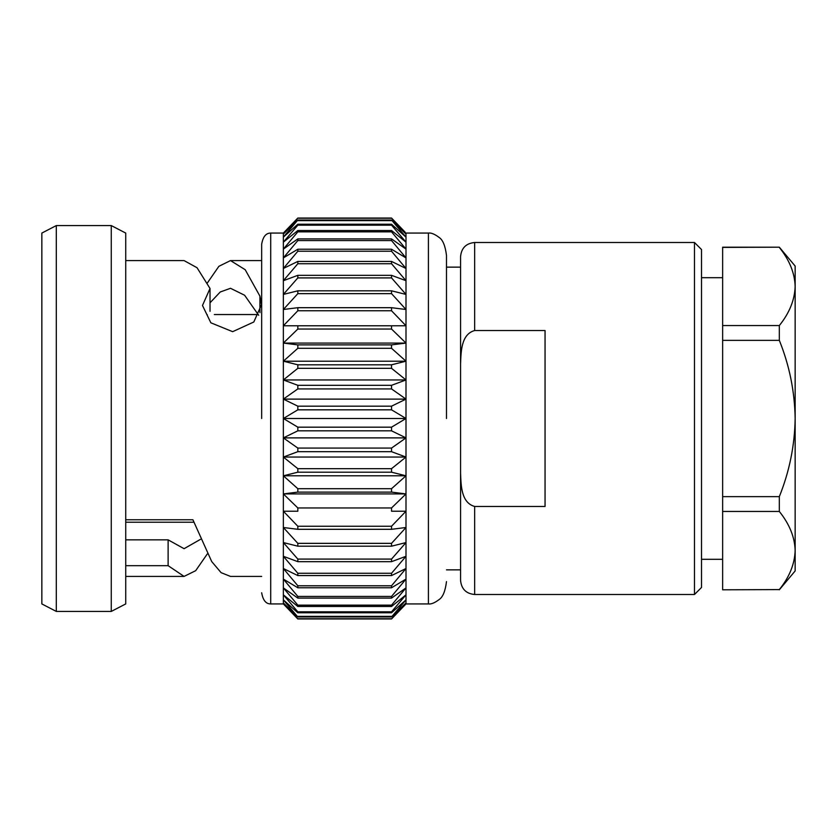 <?xml version="1.0" encoding="UTF-8"?>
<svg xmlns="http://www.w3.org/2000/svg" width="837" height="837" viewBox="0 0 837 837"><rect width="100%" height="100%" fill="white"/><g stroke="black" fill="none" stroke-linecap="round" stroke-linejoin="round"><path stroke-width="1.26" d="M701.521 249.531L701.521 587.469L694.48 594.5L694.48 242.5L701.521 249.531M200.441 539.363L184.077 548.695L168.122 539.844L125.728 539.844M207.294 314.775C216.375 314.524 216.375 314.524 207.294 314.775C216.375 314.524 216.375 314.524 207.294 314.775L207.011 314.775M207.294 283.052L218.886 266.312L230.51 260.579L245.199 269.713L259.93 296.152L261.51 304.637L253.82 321.983L232.665 331.682L210.851 322.8L202.481 305.474L210.024 288.493L197.051 267.735L184.077 260.589L125.728 260.579M41.85 233.073L41.85 603.927L56.309 611.428L56.309 225.571L41.85 233.073M111.269 611.428L125.728 603.927L125.728 233.073L111.269 225.571L111.269 611.428L56.309 611.428M297.826 427.173L297.826 430.825L391.538 430.825L391.538 427.173L297.826 427.173L283.356 418.5L283.356 233.073L297.826 218.038L283.356 234.088L297.826 220.047L283.356 237.122L297.826 224.222L297.826 225.174L283.356 242.144L297.826 230.531L297.826 231.849L283.356 249.102L297.826 238.901L297.826 240.564L283.356 257.911L297.826 249.238L297.826 251.226L283.356 268.478L297.826 261.426L297.826 263.728L283.356 280.698L297.826 275.331L297.826 277.915L283.356 294.425L297.826 290.816L297.826 293.651L283.356 309.502L297.826 307.692L297.826 310.757L283.356 325.781L297.826 325.781L297.826 329.046L283.356 343.076L297.826 344.896L297.826 348.307L283.356 361.197L297.826 364.806L297.826 368.332L283.356 379.946L297.826 385.313L297.826 388.923L283.356 399.113L297.826 406.175L297.826 409.827L283.356 418.5L405.997 418.5L405.997 603.927L405.16 604.806M446.487 581.6C445.305 591.027 442.909 596.98 439.279 599.449C434.769 602.87 431.149 604.366 428.408 603.927L428.408 233.073L405.997 233.073L405.997 418.5L391.538 409.827L391.538 406.175L297.826 406.175M474.652 506.469L474.652 594.5C466.094 593.674 461.407 588.976 460.57 580.428L460.57 473.093C461.072 484.592 460.863 502.65 474.652 506.469L545.054 506.469L545.054 330.531L474.652 330.531C460.884 334.319 461.061 352.44 460.57 363.907L460.57 256.572C461.407 248.024 466.094 243.326 474.652 242.5L474.652 330.531M779.32 589.593L722.645 589.803L779.32 589.593C789.406 577.111 794.679 564.086 795.15 550.526L794.951 554.732M722.645 496.644L779.32 496.644C789.458 471.43 794.731 445.389 795.15 418.5L795.15 550.526C794.752 537.134 789.479 524.108 779.32 511.449L722.645 511.449L722.645 247.197L779.32 247.197L722.645 247.407M722.645 589.593L722.645 511.449M722.645 325.551L779.32 325.551C789.406 313.069 794.679 300.044 795.15 286.474L795.15 418.5C794.7 391.454 789.427 365.403 779.32 340.356L722.645 340.356M779.32 247.197L795.15 266.051L795.15 286.474C794.752 273.092 789.479 260.066 779.32 247.407M779.32 325.551L779.32 340.356M779.32 496.644L779.32 511.449M795.15 550.526L795.15 570.949L779.32 589.803M460.57 473.093L460.57 363.907M446.487 418.5L446.487 255.4C445.305 245.973 442.909 240.02 439.279 237.551C434.769 234.13 431.149 232.634 428.408 233.073M405.997 325.781L391.538 325.781L405.997 325.781L391.538 310.757L391.538 307.692L405.997 309.502L391.538 293.651L391.538 290.816L405.997 294.425L391.538 277.915L391.538 275.331L405.997 280.698L391.538 263.728L391.538 261.426L405.997 268.478L391.538 251.226L391.538 249.238L405.997 257.911L391.538 240.564L391.538 238.901L405.997 249.102L391.538 231.849L391.538 230.531L405.997 242.144L391.538 225.174L391.538 224.222L405.997 237.122L391.538 220.047L405.997 234.088L391.538 218.038L405.16 232.194M297.826 430.825L283.356 437.887L297.826 448.077L297.826 451.687L283.356 457.054L297.826 468.668L297.826 472.194L283.356 475.803L297.826 488.693L297.826 492.104L283.356 493.924L297.826 507.954L297.826 511.219L283.356 511.219L297.826 526.243L297.826 529.308L283.356 527.498L297.826 543.349L297.826 546.184L283.356 542.575L297.826 559.085L297.826 561.669L283.356 556.302L297.826 573.272L297.826 575.574L283.356 568.522L297.826 585.774L297.826 587.762L283.356 579.089L297.826 596.436L297.826 598.099L283.356 587.898L297.826 605.151L297.826 606.469L283.356 594.856L297.826 611.826L297.826 612.778L283.356 599.878L297.826 616.953L283.356 602.912L297.826 618.962L391.632 618.857M391.538 218.038L297.826 218.038M391.538 218.237L297.826 218.237M391.538 618.962L297.826 618.962L283.356 603.927L283.356 493.924L405.997 493.924L391.538 507.954L391.538 511.219L405.997 511.219L391.538 526.243L391.538 529.308L405.997 527.498L391.538 543.349L391.538 546.184L405.997 542.575L391.538 559.085L391.538 561.669L405.997 556.302L391.538 573.272L391.538 575.574L405.997 568.522L391.538 585.774L391.538 587.762L405.997 579.089L391.538 596.436L391.538 598.099L405.997 587.898L391.538 605.151L391.538 606.469L405.997 594.856L391.538 611.826L391.538 612.778L405.997 599.878L391.538 616.953L405.997 602.912L391.538 618.962L405.997 603.927L428.408 603.927M297.826 618.763L391.538 618.763M391.538 220.047L297.826 220.047M391.538 220.623L297.826 220.623M297.826 616.953L391.538 616.953M297.826 616.377L391.538 616.377M391.538 224.222L297.826 224.222M391.538 225.174L297.826 225.174M297.826 612.778L391.538 612.778M297.826 611.826L391.538 611.826M391.538 230.531L297.826 230.531M391.538 231.849L297.826 231.849M297.826 606.469L391.538 606.469M297.826 605.151L391.538 605.151M391.538 238.901L297.826 238.901M391.538 240.564L297.826 240.564M297.826 598.099L391.538 598.099M297.826 596.436L391.538 596.436M391.538 249.238L297.826 249.238M391.538 251.226L297.826 251.226M297.826 587.762L391.538 587.762M297.826 585.774L391.538 585.774M391.538 261.426L297.826 261.426M391.538 263.728L297.826 263.728M297.826 575.574L391.538 575.574M297.826 573.272L391.538 573.272M391.538 275.331L297.826 275.331M391.538 277.915L297.826 277.915M297.826 561.669L391.538 561.669M297.826 559.085L391.538 559.085M391.538 290.816L297.826 290.816M391.538 293.651L297.826 293.651M297.826 546.184L391.538 546.184M297.826 543.349L391.538 543.349M391.538 307.692L297.826 307.692M391.538 310.757L297.826 310.757M297.826 529.308L391.538 529.308M297.826 526.243L391.538 526.243M283.356 343.076L405.997 343.076L391.538 329.046L391.538 325.781L297.826 325.781M391.538 511.219L405.997 511.219M391.538 329.046L297.826 329.046M297.826 507.954L391.538 507.954M405.997 343.076L391.538 344.896L297.826 344.896M283.356 361.197L405.997 361.197L391.538 348.307L391.538 344.896M391.538 348.307L297.826 348.307M297.826 492.104L391.538 492.104L405.997 493.924M391.538 492.104L391.538 488.693L405.997 475.803L283.356 475.803L283.356 457.054L405.997 457.054L391.538 468.668L391.538 472.194L405.997 475.803M297.826 488.693L391.538 488.693M405.997 361.197L391.538 364.806L297.826 364.806M283.356 379.946L405.997 379.946L391.538 368.332L391.538 364.806M391.538 368.332L297.826 368.332M297.826 472.194L391.538 472.194M297.826 468.668L391.538 468.668M405.997 379.946L391.538 385.313L297.826 385.313M283.356 399.113L405.997 399.113L391.538 388.923L391.538 385.313M391.538 388.923L297.826 388.923M297.826 451.687L391.538 451.687L405.997 457.054M391.538 451.687L391.538 448.077L405.997 437.887L283.356 437.887L283.356 418.5M297.826 448.077L391.538 448.077M405.997 399.113L391.538 406.175M391.538 409.827L297.826 409.827M391.538 430.825L405.997 437.887M391.538 427.173L405.997 418.5M283.356 493.924L283.356 475.803M283.356 457.054L283.356 437.887M261.667 418.5L261.667 244.237L261.667 418.5M125.728 522.225L193.786 522.225M125.728 519.767L192.908 519.767L211.719 561.575L221.094 572.654L230.51 576.421L261.667 576.421M207.294 553.948L195.68 570.688L184.077 576.411L168.122 565.676L125.728 565.676M259.93 312.64L259.93 296.152M210.024 302.795L220.246 291.987L230.51 288.294L244.603 295.231L258.706 315.319M210.024 311.312L210.024 288.493M168.122 539.844L168.122 565.676M283.356 233.073L270.707 233.073L270.707 603.927C265.957 603.979 262.944 600.255 261.667 592.763M722.645 277.696L701.521 277.696M460.57 267.139L446.487 267.139M258.277 314.545L214.335 314.545M261.667 260.579L230.51 260.579M111.269 225.571L56.309 225.571M474.652 242.5L694.48 242.5M474.652 594.5L694.48 594.5M283.356 603.927L270.707 603.927M270.707 233.073C265.957 233.021 262.944 236.745 261.667 244.237M184.077 576.421L125.728 576.421M460.57 569.861L446.487 569.861M722.645 559.304L701.521 559.304"/></g></svg>
